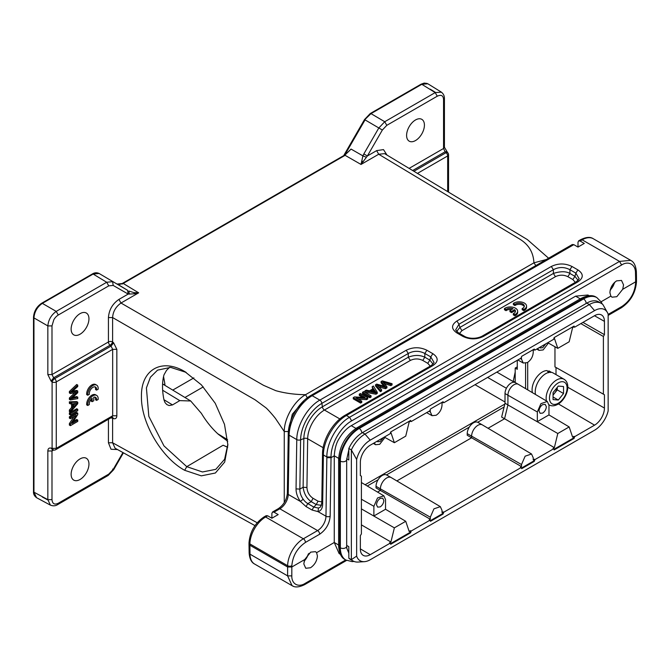<?xml version="1.0" encoding="UTF-8"?>
<svg xmlns="http://www.w3.org/2000/svg" width="670" height="670" viewBox="0 0 670 670"><rect width="100%" height="100%" fill="white"/><g stroke="black" fill="none" stroke-linecap="round" stroke-linejoin="round"><path stroke-width="1" d="M186.151 372.386L170.649 367.378L157.542 370.142L150.423 377.202L146.412 387.905L148.824 416.338L163.966 445.893L186.763 466.663L202.482 471.973L215.815 469.335L224.618 459.268L227.842 444.244M184.686 470.306C161.57 457.878 140.893 422.569 141.445 396.464C140.893 369.748 161.57 357.822 184.686 371.523L201.394 384.865L215.221 403.256L224.475 424.286L227.875 444.821L224.693 462.057L215.388 473.003L201.31 475.851L184.686 470.306L186.763 466.663L223.118 445.223L227.666 447.3M112.099 417.1L112.669 415.785L116.84 415.777C116.714 418.105 115.65 419.068 113.632 418.658L112.61 418.373L112.61 442.769L257.188 522.768M36.549 497.659C34.337 496.043 33.324 494.016 33.5 491.562L33.5 317.287C33.961 311.332 36.657 306.676 41.574 303.301L92.385 273.963C94.512 272.606 96.731 272.439 99.051 273.444L127.593 290.311L128.154 294.063L134.293 293.82L138.682 292.824L120.994 303.033C115.793 306.734 112.995 311.584 112.61 317.555L255.136 399.839L265.923 407.804C267.782 409.236 274.675 417.217 275.738 418.876L284.256 431.547C284.088 418.675 294.113 401.029 305.545 394.689L533.915 262.841L546.31 259.524M116.848 349.346L112.669 349.355L56.263 381.925L56.263 448.356L112.669 415.785L112.669 349.355L111.052 346.114L113.632 342.831L116.84 349.346L116.84 415.777M227.733 441.262L218.336 434.286C211.963 428.507 206.31 421.539 201.377 413.357L190.69 400.978L179.778 400.627L172.517 404.915L169.066 405.551L166.771 404.538L164.996 402.544L163.991 399.923C162.04 390.401 162.04 382.034 163.991 374.823L166.495 370.418L169.602 367.311M227.674 447.208L223.311 445.332M548.671 372.729L547.139 370.594A14.531 8.392 120 0 0 533.756 382.335A14.531 8.392 120 0 0 532.441 392.679M551.502 372.361L549.626 371.272A14.531 8.392 120 0 0 548.764 370.887L548.261 372.068M548.764 370.887L550.497 372.537M553.052 395.107L557.247 389.898L557.247 387.377M553.052 394.739A7.395 4.271 120 0 0 557.155 387.486M553.052 392.587L553.052 399.58L558.294 400.049L563.537 393.524L563.537 386.54L558.294 386.071L553.052 392.587M553.052 397.017L558.294 400.049M557.247 389.898L563.537 393.524M546.469 400.978A14.824 8.559 -60 0 1 556.619 379.982A14.824 8.559 -60 0 1 564.031 379.253L553.127 372.956A14.824 8.559 120 0 0 545.715 373.692A14.824 8.559 120 0 0 535.514 394.496M515.197 372.059L513.002 382.319M303.77 400.794L292.296 414.278L288.427 430.902M117.501 449.553L111.019 449.252L108.431 442.786L112.61 442.769L115.073 448.205M535.858 265.555L533.915 262.841C533.605 255.974 531.41 250.178 527.349 245.454C525.146 242.85 522.123 240.438 518.287 238.227L378.709 154.242L361.021 164.452L367.369 155.959L363.844 153.916L378.81 127.987L384.739 121.731L386.799 125.34L437.267 96.204C441.321 94.361 443.414 95.567 443.557 99.83L443.557 148.489L409.11 168.379M384.622 153.639L378.709 154.242L376.641 150.624L383.5 149.611L387.009 155.08M52.084 381.892L52.101 381.95A2.965 1.214 130.1 0 1 54.672 378.659L111.052 346.114L110.022 345.234A2.965 1.231 130.4 0 0 112.61 341.96L112.61 317.555L108.431 317.572C109.034 309.85 112.527 303.795 118.917 299.415L120.994 303.033L263.519 385.317L275.814 390.685C285.077 393.257 294.984 394.588 305.545 394.689L307.614 398.307M113.632 418.658L112.342 417.067M110.776 417.887A2.965 1.709 0 0 1 112.61 418.373A2.965 2.06 105.6 0 0 112.024 417.167M163.555 376.548L164.887 383.985L163.849 384.706M376.641 150.624L367.386 155.968L382.352 130.03L386.799 125.34M415.509 140.549A12.604 7.278 120 0 0 423.733 129.477A12.604 7.278 120 0 0 421.849 119.369A12.604 7.278 120 0 0 415.509 119.964A12.604 7.278 120 0 0 407.268 131.111A12.604 7.278 120 0 0 409.253 141.194A12.604 7.278 120 0 0 415.509 140.549M113.197 285.428L112.619 281.668L106.689 282.254L108.749 285.864L113.197 285.428L128.171 294.071L118.917 299.415M112.619 341.993L112.61 341.96A2.965 1.709 0 0 0 108.431 341.968L51.992 374.555L47.838 374.58L51.071 381.079L53.642 377.788L52 374.555L51.992 325.896L53.835 319.707C54.957 317.773 56.439 316.207 58.282 315.009L108.749 285.872M80.04 334.229A12.604 7.278 120 0 0 88.264 323.158A12.604 7.278 120 0 0 86.38 313.049A12.604 7.278 120 0 0 80.04 313.644A12.604 7.278 120 0 0 71.799 324.791A12.604 7.278 120 0 0 73.784 334.874A12.604 7.278 120 0 0 80.04 334.229M108.138 475.474L57.67 504.611L58.282 503.254C54.471 505.021 52.377 503.806 51.992 499.619L51.992 450.969L52.453 449.746M122.937 452.56L113.197 469.419L112.619 469.092L113.197 469.419L108.749 474.117L58.282 503.254M80.04 479.486A12.604 7.278 120 0 0 88.264 468.422A12.604 7.278 120 0 0 86.38 458.305A12.604 7.278 120 0 0 80.04 458.908A12.604 7.278 120 0 0 71.799 470.047A12.604 7.278 120 0 0 73.784 480.139A12.604 7.278 120 0 0 80.04 479.486M344.053 155.926L351.047 149.075L362.906 155.867L361.021 164.452L345.109 155.331L123.213 283.444L138.682 292.824L133.933 292.623L128.816 291.023L129.318 294.113M127.593 290.311L117.283 284.038L123.213 283.444L122.149 284.047M448.548 192.106L448.548 154.728A2.965 2.965 0 0 0 447.56 152.517L446.094 152.676A2.965 1.709 -120 0 1 447.677 155.942L417.452 173.396M444.386 147.283L443.565 148.489L445.089 151.78L446.53 151.663M444.428 147.274L444.428 98.624C444.47 95.885 443.44 93.741 441.346 92.167L435.207 92.594L437.267 96.204M382.352 130.03L365.066 119.888L344.816 154.971M99.076 273.46L93.147 274.047L106.689 282.263L56.221 311.399C51.238 314.975 48.441 319.816 47.838 325.922L51.992 325.896M53.391 449.964L52.084 448.406M52.361 449.679L51.071 448.096C49.044 447.686 47.964 448.657 47.838 450.985L51.992 450.969L53.583 450.056M58.282 315.009L56.221 311.399L42.336 303.376L41.272 303.971L93.147 274.047L42.336 303.376C37.26 306.902 34.471 311.743 33.952 317.907L33.952 492.182L47.838 499.644L51.992 499.627M47.838 450.985L47.838 499.644L50.384 505.071C52.98 506.193 55.401 506.043 57.662 504.619M108.121 475.432L108.749 474.117M366.373 157.249L362.906 155.867L363.844 153.916M363.324 161.587A2.965 1.75 -162.9 0 0 361.616 161.168M348.316 151.864L351.047 149.075M133.933 292.623A2.965 1.064 96 0 1 134.293 293.82M427.845 83.784L421.798 84.303L370.996 113.632L364.74 119.704M36.532 497.651L33.952 492.174M344.003 155.457A1.482 1.482 0 0 1 344.196 154.745L344.715 155.038M525.59 388.617L525.59 363.299M517.274 360.309L517.274 369.287L515.197 368.073L515.197 382.562M377.545 492.09L380.392 490.44L376.029 487.919L376.029 486.303A8.844 5.1 120 0 1 382.277 475.474A8.844 5.1 120 0 1 386.674 475.022L391.104 477.517A8.894 5.134 -60 0 1 391.154 477.551L440.332 506.646L442.024 510.423L442.024 512.5L443.105 511.872L443.733 512.24L521.051 467.601L520.423 467.233L521.511 466.605L467.233 435.266L467.233 433.649A8.844 5.1 120 0 1 473.481 422.82A8.844 5.1 120 0 1 477.878 422.368L482.308 424.864A8.894 5.134 -60 0 1 482.358 424.897L531.536 453.992L533.228 457.769L533.228 459.838L534.317 459.21L534.936 459.587L553.646 448.783L553.01 448.414L554.358 447.635L504.569 418.75L507.919 404.948L505.012 403.248L501.646 417.075L504.569 418.75L488.07 428.272M396.866 480.926L471.596 437.786L471.596 436.212A8.894 5.134 -60 0 1 477.886 425.316A8.894 5.134 -60 0 1 482.308 424.864M504.091 407.025L477.685 422.267M469.276 427.125L386.481 474.93M378.073 479.779L367.277 486.01M517.274 366.867L515.197 368.073M527.7 389.873L527.7 362.395M521.386 357.219L521.511 359.212L523.253 363.023L527.365 362.596C530.925 360.142 532.876 356.758 533.228 352.453L533.228 350.377L534.317 349.748L533.99 349.229M553.889 338.451L554.358 338.174L557.8 348.35L569.165 341.784L572.607 327.647L573.956 326.868L573.713 326.29M567.792 387.268L604.441 408.055L604.441 394.772L603.394 394.169L603.394 336.482L604.441 334.665L604.441 321.382A13.961 8.057 -60 0 0 601.501 314.967A13.961 8.057 -60 0 0 594.566 315.687L574.584 327.22L574.098 326.072L554.132 337.596L553.646 339.313L534.936 350.109L534.317 349.748M430.173 409.873L430.307 411.874L432.05 415.676L426.639 412.636M534.936 350.109L534.283 349.053L521.704 356.314L521.051 358.123L443.733 402.771L443.079 401.715L430.5 408.976L429.847 410.785L411.146 421.581L410.274 420.651M384.312 437.075L394.362 442.711L405.735 436.145L409.169 422L410.517 421.221M443.733 402.771L442.786 401.883M432.05 415.676L436.162 415.258C439.721 412.795 441.672 409.412 442.024 405.107L442.024 403.038L443.105 402.41M430.307 519.258L430.307 517.19L380.392 488.866L380.392 490.44L430.307 519.258L429.219 519.886L429.847 520.255L411.146 531.05L410.66 532.767L390.694 544.291L390.208 543.144L370.225 554.685A13.961 8.057 -60 0 1 363.199 555.346A13.961 8.057 -60 0 1 360.351 548.981L360.351 535.698L361.398 533.881L361.398 476.194L360.351 475.591L360.351 462.308A13.961 8.057 -60 0 1 370.225 445.207L390.208 433.674L390.694 431.957L410.66 420.433L411.146 421.581M410.66 532.767L410.032 532.407L410.517 530.682L409.169 531.461L405.735 521.294L394.362 527.851L390.928 541.996L361.398 524.87M410.517 530.682L411.146 531.05M554.358 447.635L557.8 433.498L507.919 404.948L507.919 395.267A8.601 4.966 -60 0 1 513.999 384.739A8.601 4.966 -60 0 1 518.279 384.295L515.322 382.629A8.559 4.941 120 0 0 511.068 383.072A8.559 4.941 120 0 0 505.012 393.558L505.012 403.248M370.225 440.148A20.167 11.641 120 0 0 356.641 459.444L356.641 556.125A20.167 11.641 120 0 0 364.396 561.669A20.167 11.641 120 0 0 370.225 559.743L594.566 430.224A20.167 11.641 120 0 0 608.151 410.919L608.151 314.238A20.167 11.641 120 0 0 607.581 312.84A20.167 11.641 120 0 0 594.566 310.62L370.225 440.148L364.983 434.068A23.902 13.802 120 0 0 351.356 449.913L356.641 459.444M604.441 408.055A13.961 8.057 -60 0 1 594.566 425.157L574.584 436.698L574.098 438.406L554.132 449.939L553.646 448.783M534.936 459.587L534.283 461.387L521.704 468.657L521.051 467.601M443.733 512.24L443.079 514.049L430.5 521.31L429.847 520.255M547.742 342.713L557.8 348.35M531.536 453.992L525.146 456.178L521.511 464.528L521.511 466.605M443.079 514.049L442.451 513.689L443.105 511.872M376.029 486.303L380.392 488.866A8.894 5.134 -60 0 1 386.682 477.978A8.894 5.134 -60 0 1 391.104 477.517M385.535 509.267L373.885 515.984L373.885 506.302L377.503 498.003L383.851 495.817L385.535 499.577L385.535 509.267L405.735 521.294M534.283 461.387L533.655 461.027L534.317 459.21M394.362 442.711L390.928 432.535L390.451 432.812M390.208 543.144L389.58 542.775L390.928 541.996M360.351 475.574L361.398 476.194M604.441 394.772L556.008 367.495L556.008 374.614M548.956 414.914L569.165 426.932L572.607 437.108L573.956 436.321L574.584 436.698M574.584 327.22L573.956 326.868M582.95 322.387L604.441 334.665M554.961 346.759L554.961 366.892L603.394 394.169M603.394 336.482L580.848 323.602M390.451 543.713L410.032 532.407M430.173 520.774L442.451 513.689M521.377 468.121L533.655 461.027M553.881 449.352L573.47 438.046L574.098 438.406M573.47 438.046L573.956 436.321M356.641 556.125L351.356 559.659A23.902 13.802 120 0 0 353.031 560.949A23.902 13.802 120 0 0 358.073 562.055L364.396 561.669M607.581 312.84L602.95 304.649A23.902 13.802 120 0 0 601.275 303.359A23.902 13.802 120 0 0 589.324 304.548L364.983 434.068L362.462 432.619A23.902 13.802 120 0 0 348.835 448.456L348.81 459.98L346.692 458.757M548.395 343.082L543.144 349.941L539.048 350.368L537.633 348.559M384.965 437.443L379.714 444.302L375.619 444.721L374.195 442.912M430.307 517.19L433.942 508.84L440.332 506.646M361.398 508.899L394.362 527.851M537.323 421.631L537.323 411.95L540.933 403.642L547.289 401.464L548.973 405.216L548.973 414.906L537.323 421.631M518.279 384.295A8.601 4.966 -60 0 1 518.329 384.329L547.289 401.464M557.8 433.498L569.165 426.932M554.961 366.892L556.008 367.495M346.675 545.422L348.81 546.653L348.835 558.211L351.356 559.659L351.356 449.913L348.835 448.456M601.275 303.359L598.754 301.91A23.902 13.802 120 0 0 586.811 303.091L362.462 432.619M348.835 558.211A23.902 13.802 120 0 0 350.519 559.5L353.031 560.949M545.799 343.844L542.675 347.722L540.104 347.931L539.551 347.445M383.307 437.652L380.183 441.538L377.612 441.748L377.059 441.262M383.851 500.549C383.6 503.254 382.369 505.373 380.183 506.905L377.612 507.115L376.515 504.786C376.766 502.081 377.989 499.962 380.183 498.43L382.721 498.204L383.851 500.549M546.343 406.74C546.092 409.437 544.869 411.556 542.675 413.089L540.104 413.306L539.007 410.97C539.258 408.273 540.481 406.154 542.675 404.621L545.212 404.387L546.343 406.74M271.886 518.22L271.886 513.379L272.522 512.064L273.988 512.173L278.176 514.594L271.886 518.22L267.698 515.799L266.233 515.699M578.001 247.071L578.001 242.23L578.637 240.907L580.103 241.016L584.29 243.436L578.001 247.071L573.813 244.651L572.347 244.542M307.806 503.606C306.056 502.584 304.515 501.127 303.192 499.242L300.411 501.453L306.048 506.562L311.977 509.979M312.027 510.021L318.007 511.612L318.501 508.086L313.795 507.064L312.027 510.021M296.04 488.882L296.776 439.604C296.718 425.567 307.656 406.841 319.833 400.124L312.178 395.702A32.621 18.835 -60 0 0 289.122 435.182L288.234 494.435L300.394 501.453C297.514 497.333 296.056 493.137 296.04 488.882L299.859 489.1L300.596 439.821A2.965 1.683 -179.1 0 1 296.776 439.604L289.122 435.182A2.965 1.683 -179.1 0 1 288.251 433.967L287.363 493.22C286.693 499.77 283.695 504.904 278.36 508.639A2.965 1.709 -120 0 1 279.842 508.79A11.859 6.851 120 0 0 288.234 494.435A2.965 1.683 -179.1 0 1 287.363 493.22M303.2 499.242C300.855 495.942 299.741 492.567 299.859 489.1L303.116 487.274L303.845 438.54L300.596 439.821A30.142 17.403 -60 0 1 321.901 403.34A2.965 1.709 -120 0 0 319.833 400.124L406.221 350.251C413.114 346.926 420.006 346.926 426.899 350.251L424.83 353.467L430.768 356.892L434.11 362.596L431.346 365.468L344.966 415.341A2.965 1.709 -120 0 1 346.449 415.492C334.271 422.201 323.334 440.935 323.392 454.972L326.851 456.965L326.851 457.66L331.039 457.685L330.159 516.26C329.414 523.89 325.922 529.87 319.682 534.208A2.965 1.709 -120 0 0 317.588 530.581L279.842 508.79L273.988 512.173M426.899 350.251L432.837 353.676C438.59 357.654 438.59 361.632 432.837 365.619L431.363 365.493M577.925 281.852L483.514 336.357C476.613 339.682 469.72 339.682 462.828 336.357L456.898 332.931C451.136 328.953 451.136 324.975 456.898 320.997L551.309 266.484C558.202 263.159 565.095 263.159 571.987 266.484L569.919 269.7L575.857 273.125L577.925 269.909C583.679 273.888 583.679 277.866 577.925 281.852L576.46 281.727M355.946 428.39L351.264 425.685C346.725 428.289 342.68 432.611 339.121 438.649C336.424 442.677 334.807 448.397 334.263 455.818L334.263 542.491L339.121 553.571L340.36 554.291M293.293 586.216L292.061 585.655M346.583 560.413L304.582 584.659C299.055 587.33 294.875 587.649 292.036 585.614L287.614 575.882L250.01 554.174A22.236 12.839 120 0 0 254.617 564.039L292.053 585.655M304.75 559.534L310.679 552.122L315.511 551.661L316.609 552.691L317.429 556.016C316.96 560.999 314.649 564.91 310.503 567.758L305.746 568.269L303.803 563.889L304.75 559.534L291.81 567.004L287.614 567.004L249.877 545.221L249.006 544.023L249.022 542.708A2.965 1.683 0.9 0 0 249.893 543.923A22.236 12.839 -60 0 1 265.613 517.006L303.359 538.789L317.588 530.581A11.859 6.851 -60 0 0 325.972 516.218A2.965 1.683 0.9 0 0 330.159 516.26M322.655 504.242L321.784 503.028L322.521 453.757A2.965 1.683 0.9 0 0 323.392 454.972L322.655 504.242C322.513 508.404 320.955 510.867 317.999 511.62L325.972 516.218L326.851 457.66M406.221 350.251L408.29 353.467C413.8 350.594 419.32 350.594 424.83 353.467L424.83 357.219C419.847 354.866 414.336 354.866 408.29 357.227L322.371 406.824A26.197 15.125 -60 0 0 303.845 438.54A2.965 1.683 -179.1 0 1 307.664 438.758L306.935 487.492L303.116 487.274C304.012 493.748 306.726 498.547 311.24 501.671L316.248 504.577L313.795 507.064L307.806 503.614L306.056 506.554M551.309 266.484L553.378 269.7C558.889 266.828 564.408 266.828 569.919 269.7L569.919 273.452C566.033 271.183 560.522 271.183 553.378 273.452L553.378 269.7L458.967 324.213L459.888 327.429L553.378 273.452L555.447 276.668L461.957 330.645L459.478 333.425M456.898 320.997L458.967 324.213L455.625 329.933M456.898 332.931L458.381 332.789L455.617 329.908M462.828 336.357L464.31 336.214L458.381 332.789M483.514 336.357L482.031 336.214C475.365 339.59 467.459 338.266 464.31 336.214M575.337 282.338L572.858 279.558L567.85 276.668L569.91 273.46L574.927 276.341L575.857 273.125L579.198 278.829L576.434 281.702L482.04 336.206M351.641 420.861L349.547 417.276L619.532 261.401L630.713 260.354L631.483 260.873M432.837 353.676L430.768 356.892L429.839 360.108L433.105 364.153M616.794 296.701L612.028 297.195L610.856 296.132L609.918 292.731C610.253 287.673 612.481 283.712 616.609 280.864L621.5 280.42L623.544 284.867L622.723 289.281L616.794 296.701M338.643 458.355L334.263 455.818L331.039 457.685L331.039 456.965L326.851 456.965C326.608 442.811 337.362 424.01 349.547 417.276L346.449 415.492L432.837 365.619M316.609 552.691L334.263 542.491L338.626 545.011M636.458 280.655L635.629 281.827L622.723 289.281M610.856 296.132L601.107 301.76M345.72 559.952L305.202 583.344C298.56 587.741 291.534 584.215 291.81 575.882L287.614 575.882L287.631 565.715A22.236 12.839 -60 0 1 303.359 538.789A2.965 1.709 -120 0 1 305.453 542.424L319.682 534.208M320.578 506.947L318.501 508.078M316.248 504.569L321.449 505.356M461.957 330.645L459.896 327.429L456.639 331.483M578.177 280.395L574.919 276.35L572.858 279.558M331.039 456.965C330.829 443.992 340.502 427.05 351.641 420.869L621.626 264.993C628.276 260.58 635.604 264.265 635.487 272.858L636.316 271.626M351.264 425.685L575.605 296.165L580.27 298.862M589.164 295.721L587.925 295.001L575.605 296.165M316.248 504.577L318.041 501.185L321.801 501.905M306.935 487.492C307.228 492.098 309.255 495.7 313.032 498.296L318.041 501.185M567.85 276.668C563.721 274.692 559.584 274.692 555.447 276.668M608.151 315.403L621.383 307.764A2.965 1.709 60 0 0 621.995 306.408C630.219 300.746 634.758 292.924 635.621 282.941L635.604 277.866L636.466 276.66L636.358 271.626C635.797 265.622 633.912 261.878 630.705 260.37M430.249 366.105L427.77 363.324L429.839 360.108L424.83 357.219L422.762 360.435C418.624 358.458 414.487 358.458 410.358 360.435L408.29 357.219L408.29 353.467L321.901 403.34L322.371 406.824A2.965 1.709 -120 0 0 324.439 410.04A23.718 13.693 120 0 0 307.664 438.758L323.149 447.694M304.054 561.812L308.929 553.395M308.242 554.056A8.894 5.134 -60 0 1 304.289 560.882M610.085 290.73L615.11 281.928M614.44 282.531A8.894 5.134 -60 0 1 610.269 289.85M77.754 397.193L71.439 398.667L77.754 392.704L77.754 391.037L71.439 392.21L77.754 386.531L77.754 385.108L76.707 384.505L69.362 391.523L69.362 392.938L70.417 393.541L76.866 392.344L70.417 398.608L69.362 398.005L69.362 399.345L70.417 399.948L77.754 398.583L77.754 397.193L76.707 396.59L72.862 397.461M77.754 385.108L70.417 392.126L69.362 391.523M70.417 392.126L70.417 393.541M74.956 392.57L69.362 398.005M70.417 398.608L70.417 399.948M77.754 391.037L76.707 390.426L72.687 391.129M73.424 407.26L73.424 403.709L76.983 403.373L73.424 407.26M77.754 402.209L76.707 401.606L69.362 401.816L69.362 403.29L70.417 403.893L72.636 403.767L72.636 408.147L71.59 407.544L69.362 410.048L69.362 411.631L70.417 412.234L77.754 403.709L77.754 402.209L70.417 402.419L69.362 401.816M70.417 402.419L70.417 403.893M71.59 403.156L71.59 407.544M72.636 408.147L70.417 410.651L69.362 410.048M70.417 410.651L70.417 412.234M75.099 403.633L73.424 405.484M77.754 409.337L76.707 408.734L69.362 412.971L69.362 414.361L70.417 414.965L77.754 410.727L77.754 409.337L70.417 413.574L69.362 412.971M70.417 413.574L70.417 414.965M77.754 420.09L71.992 423.415L77.754 414.588L77.754 413.164L76.707 412.553L69.362 416.79L69.362 418.122L70.417 418.725L76.179 415.4L70.417 424.236L69.362 423.633L69.362 425.056L70.417 425.659L77.754 421.422L77.754 420.09L76.707 419.487L73.256 421.472M77.754 413.164L70.417 417.393L69.362 416.79M70.417 417.393L70.417 418.725M73.868 416.732L69.362 423.633M70.417 424.236L70.417 425.659M96.581 390.124L98.163 389.211A7.412 4.28 120 0 0 96.656 385.133A7.412 4.28 120 0 0 90.684 387.402A7.412 4.28 120 0 0 87.745 395.225L89.328 394.312A5.192 2.998 -60 0 1 91.288 388.742A5.192 2.998 -60 0 1 95.55 387.059A5.192 2.998 -60 0 1 96.581 390.124L95.525 389.521A5.192 2.998 -60 0 0 94.973 386.85M87.745 395.225L86.698 394.622A7.412 4.28 120 0 1 89.638 386.799A7.412 4.28 120 0 1 95.609 384.53L96.656 385.133M91.087 399.245L91.087 401.087L92.142 401.69L93.766 400.752L93.766 397.218A5.192 2.998 -60 0 1 95.55 397.327A5.192 2.998 -60 0 1 96.581 400.392L95.525 399.781A5.192 2.998 -60 0 0 94.973 397.117M96.581 400.392L98.163 399.471A7.412 4.28 120 0 0 96.656 395.401A7.412 4.28 120 0 0 90.684 397.67A7.412 4.28 120 0 0 87.745 405.492L89.328 404.571A5.192 2.998 -60 0 1 92.142 398.156L92.142 401.69M96.656 395.401L95.609 394.798A7.412 4.28 120 0 0 89.638 397.067A7.412 4.28 120 0 0 86.698 404.881L87.745 405.492M381.079 381.573L385.342 386.565L376.691 384.111L375.535 384.781L380.384 390.451L381.59 389.756L377.151 385.032L385.476 387.511L386.925 386.674L382.746 381.8L390.828 384.421L392.059 383.709L382.31 380.87L381.079 381.573L381.079 382.788L383.927 386.163M392.059 383.709L392.059 384.923L390.828 385.635L384.304 383.55M375.535 384.781L375.535 385.987L380.384 391.665L381.59 390.97L381.59 389.756M380.384 390.451L380.384 391.665M378.91 386.866L385.476 388.726L386.925 387.888L386.925 386.674M385.476 387.511L385.476 388.726M390.828 384.421L390.828 385.635M372.244 391.372L373.785 390.476L374.94 392.293M373.785 389.27L375.853 392.176L370.703 391.046L373.785 389.27L373.785 390.476M372.118 386.749L373.341 388.608L369.547 390.803L366.264 390.133L364.89 390.92L375.945 393.014L377.243 392.268L373.391 386.012L372.118 386.749L372.763 388.943M377.243 392.268L377.243 393.474L375.945 394.228L364.89 392.134L364.89 390.92M375.945 393.014L375.945 394.228M371.071 395.828L363.726 391.59L362.529 392.285L362.529 393.499L369.865 397.737L371.071 397.042L371.071 395.828L369.865 396.523L369.865 397.737M362.529 392.285L369.865 396.523M359.271 394.169L365.033 397.494L354.497 396.925L353.266 397.637L360.602 401.874L361.758 401.204L355.996 397.88L366.524 398.449L367.763 397.737L360.418 393.499L359.271 394.169L359.271 395.375L362.721 397.369M367.763 397.737L367.763 398.952L366.524 399.663L358.308 399.22M353.266 397.637L353.266 398.843L360.602 403.08L361.758 402.419L361.758 401.204M360.602 401.874L360.602 403.08M366.524 398.449L366.524 399.663M513.362 303.426L514.945 304.339A5.192 2.998 180 0 1 520.749 303.25A5.192 2.998 180 0 1 524.334 306.106A5.192 2.998 180 0 1 522.19 308.527L523.781 309.44A7.412 4.28 0 0 0 526.553 306.106A7.412 4.28 0 0 0 521.603 302.07A7.412 4.28 0 0 0 513.362 303.426L513.362 304.641L514.945 305.553A5.192 2.998 180 0 1 520.238 304.389A5.192 2.998 180 0 1 524.225 306.709M514.945 304.339L514.945 305.553M522.19 308.527L522.19 309.741L523.781 310.654A7.412 4.28 0 0 0 526.553 307.312L526.553 306.106M523.781 309.44L523.781 310.654M509.954 310.47L511.587 311.408L514.644 309.641A5.192 2.998 180 0 1 515.439 311.232A5.192 2.998 180 0 1 513.304 313.661L514.887 314.573A7.412 4.28 0 0 0 517.667 311.232A7.412 4.28 0 0 0 512.709 307.195A7.412 4.28 0 0 0 504.468 308.56L506.051 309.473A5.192 2.998 180 0 1 513.019 308.703L509.954 310.47L509.954 311.676L511.587 312.622L514.644 310.855A5.192 2.998 180 0 1 515.331 311.843M511.587 311.408L511.587 312.622M514.644 309.641L514.644 310.855M513.304 313.661L513.304 314.866L514.887 315.788A7.412 4.28 0 0 0 517.667 312.446L517.667 311.232M514.887 314.573L514.887 315.788M504.468 308.56L504.468 309.766L506.051 310.687A5.192 2.998 180 0 1 511.553 309.548M506.051 309.473L506.051 310.687M284.256 502.617L284.256 431.547L288.427 431.53M112.61 341.96L113.632 342.831M162.651 390.25L179.778 400.627M558.294 403.223A12.454 7.194 120 0 0 567.096 387.972A12.454 7.194 120 0 0 558.294 382.888A12.454 7.194 120 0 0 549.484 398.139A12.454 7.194 120 0 0 558.294 403.223M504.812 404.085L365.116 484.737M515.197 381.9L513.002 381.439L496.847 372.101M487.618 377.428L506.411 388.282M475.038 384.697L505.012 402M184.945 397.486L203.286 386.9M217.75 433.75L227.607 439.729M164.887 383.985L164.887 385.334M163.941 399.722L172.517 404.915M108.431 317.572L108.431 341.968A2.965 1.709 -120 0 0 110.022 345.234L53.642 377.788L54.672 378.659A2.965 1.709 60 0 1 56.263 381.925A2.965 1.709 180 0 1 52.101 381.95L51.071 381.079M108.431 442.786L108.431 419.236M172.751 390.099L193.89 377.888M447.677 191.587L447.677 155.942L448.506 154.728M413.901 171.26L446.094 152.676L445.089 151.788L412.661 170.515M52.344 449.721L53.382 450.006A2.965 2.965 0 0 0 55.644 449.712A2.965 1.709 -120 0 0 56.263 448.356L52.101 448.372L52.101 381.95M444.386 98.624L443.557 99.83M421.798 84.303L435.207 92.594L384.739 121.731L370.996 113.632M33.936 316.684L33.944 317.898L47.838 325.922L47.838 374.58M52.101 448.372L51.071 448.096M370.979 113.624L421.782 84.286M430.182 89.144L435.517 92.435M42.336 497.023L47.855 499.988M33.936 490.959L33.936 492.165M356.18 428.532L358.584 428.097A26.683 15.41 120 0 0 339.715 460.784L340.343 461.144A3.71 2.144 0 0 0 344.388 461.613A3.71 2.144 0 0 0 346.675 459.637L348.827 449.754M580.53 299.004L582.933 298.577L358.584 428.097L359.212 428.465A3.71 2.144 60 0 1 361.834 432.996M338.886 545.162L339.715 547.457A26.683 15.41 120 0 0 345.243 559.676C341.332 557.825 339.129 553.244 338.626 545.941L338.626 459.268C339.631 445.91 345.661 435.458 356.733 427.921L581.074 298.393C587.665 295.177 592.732 294.792 596.275 297.254A26.683 15.41 120 0 0 582.933 298.577L583.562 298.937A3.71 2.144 60 0 1 586.183 303.451M338.886 458.489L339.715 460.784L339.715 547.457L340.343 547.817A3.71 2.144 0 0 0 344.388 548.286A3.71 2.144 0 0 0 346.675 546.31L346.792 548.261L348.819 553.052M602.221 304.004L601.317 302.12L596.903 297.622A26.683 15.41 120 0 0 583.562 298.937L359.212 428.465A26.683 15.41 120 0 0 340.343 461.144L340.343 547.817A26.683 15.41 120 0 0 345.871 560.036L352.118 561.611L354.062 561.452M521.511 464.528L467.233 433.649M429.127 411.204L430.307 411.874M520.33 358.542L521.511 359.212M537.323 411.95L505.012 393.558M360.351 548.881L370.225 554.685M594.566 425.157L558.428 403.926M604.441 321.382L594.483 315.738M594.566 310.62L589.324 304.548L586.811 303.091M373.885 506.302L361.398 499.225M573.813 244.651L312.178 395.702A2.965 1.709 -120 0 0 310.696 395.551C298.653 402.243 288.226 420.09 288.251 433.967M267.698 515.799L265.613 517.006A2.965 1.709 -120 0 0 264.131 516.855C255.019 523.044 249.985 531.662 249.022 542.708M621.626 264.993L619.532 261.401L582.155 239.827L580.103 241.016M571.987 266.484L577.925 269.909M305.202 583.344L304.565 584.617M305.453 542.424C297.287 548.035 292.74 555.807 291.827 565.756A2.965 1.683 0.9 0 1 287.631 565.715L249.893 543.923L250.01 554.174A2.965 1.742 179.1 0 1 249.14 552.968C249.575 558.763 251.401 562.448 254.617 564.039M582.155 239.827A2.965 1.709 -120 0 0 580.672 239.684C586.149 237.004 590.354 236.686 593.277 238.729A22.236 12.839 120 0 0 582.155 239.827M621.995 306.408L608.151 314.397M291.81 575.882L291.827 565.756M313.032 498.296L311.24 501.671L307.806 503.614M635.604 277.866L635.487 272.858M621.383 307.764C630.554 301.517 635.596 292.849 636.492 281.752A2.965 1.7 -179.6 0 1 635.621 282.941M427.77 363.324L422.762 360.435M410.358 360.435L324.439 410.04L339.866 418.951M184.686 371.523L185.523 372.009M76.003 393.173L75.157 392.687M73.038 398.273L72.385 397.896M384.748 385.912L384.748 386.389M380.459 386.121L380.459 387.327M384.63 382.444L384.63 383.659M374.94 391.087L374.94 391.95M162.584 383.944L190.699 400.97M549.207 404.931C551.619 406.313 554.492 406.104 557.8 404.312C566.267 399.563 571.937 384.061 564.031 379.253M254.985 525.632L115.165 448.255M548.596 258.201L527.357 239.584L384.739 153.715M55.644 449.712L112.317 417.016M344.355 155.247L122.459 283.36C122.359 283.938 117.334 284.976 117.309 284.047M444.428 147.249L447.56 152.517M108.155 475.466L113.666 469.704M123.414 452.819L113.674 469.695M344.355 155.256L348.459 151.663M427.896 83.809L441.304 92.1M36.574 497.701L50.459 505.163M427.1 83.423L424.16 83.088L421.045 84.211L370.234 113.548L364.505 119.57L344.196 154.745M596.275 297.254L596.903 297.622M345.243 559.676L345.871 560.036M346.675 546.31L346.675 459.637M523.253 363.023L517.843 359.983M539.048 350.368L536.745 349.07M375.619 444.721L373.307 443.423M383.851 495.817L361.398 482.534M272.506 512.022L278.36 508.639M310.696 395.551L572.331 244.5M249.14 552.968L249.006 544.023M264.131 516.855L266.216 515.657M578.62 240.873L580.672 239.684M630.721 260.345L593.277 238.729M321.784 503.028L320.562 506.964M636.492 281.752L636.466 276.66M322.521 453.757C322.505 439.88 332.931 422.025 344.966 415.341"/></g></svg>
